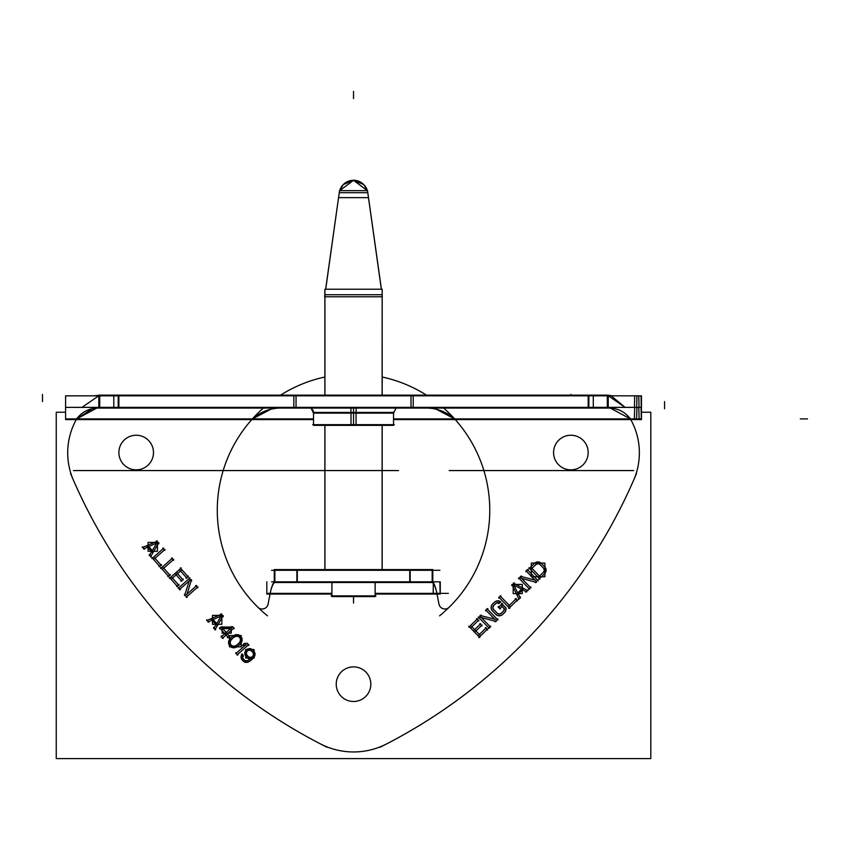 <?xml version="1.0" encoding="UTF-8"?>
<svg xmlns="http://www.w3.org/2000/svg" width="850" height="850" viewBox="0 0 850 850"><rect width="100%" height="100%" fill="white"/><g stroke="black" fill="none" stroke-linecap="round" stroke-linejoin="round"><path stroke-width="1.27" d="M356.044 411.729L356.044 425.361L313.522 425.361L313.522 413.111M324.87 412.42L353.526 412.42L313.522 412.42L353.526 412.42L353.526 408.064L353.526 412.42L393.539 412.42L353.526 412.42L353.526 408.064L353.526 424.671L353.526 408.064M113.783 395.144L98.812 395.144L98.812 408.064L113.783 408.064L113.783 395.144L411.007 395.144L411.007 408.064L296.044 408.064L296.044 395.144M118.873 395.144L118.873 408.064M99.397 407.373L99.397 395.845L99.397 407.373L99.397 395.845L65.588 395.834L113.783 395.845L65.588 395.845L65.588 407.394L113.783 407.394L65.588 407.394L65.588 395.834L99.397 395.834L99.397 407.373L99.397 396.684M118.203 395.834L118.203 407.373M593.279 408.064L608.239 408.064L608.239 395.144L593.279 395.144L593.279 408.064L411.007 408.064M588.189 408.064L588.189 395.144M607.665 395.845L607.665 407.373L607.665 395.845L607.665 407.373L607.665 395.845L607.665 407.373L641.463 407.373L593.279 407.394L641.463 407.394L641.463 395.834L593.279 395.834L641.463 395.834L641.463 407.373L607.665 407.373M588.859 407.373L588.859 395.834M89.229 407.373L617.822 407.373M89.229 395.834L617.822 395.834M281.106 408.064L281.106 408.064C270.321 408.043 260.674 411.719 252.163 419.103L272.999 408.064L252.407 418.901L76.479 419.146C82.195 411.474 89.941 407.788 99.726 408.064L99.726 395.144L94.159 395.834M425.956 408.064L425.956 408.064C436.741 408.043 446.388 411.719 454.899 419.103L630.583 419.146C624.867 411.474 617.111 407.788 607.325 408.064L607.325 395.144L612.903 395.834M434.053 408.064L454.644 418.901L630.392 418.901L454.644 418.901L434.053 408.064M98.664 395.845L81.972 407.373L98.664 395.845M98.016 407.394L76.67 418.901L98.016 407.394L76.67 418.901L93.787 407.766M630.392 418.901L609.046 407.394L630.392 418.901L609.046 407.394L630.392 418.901L454.644 418.901M608.398 395.845L625.09 407.373L608.398 395.845L625.09 407.373L611.681 396.217M641.463 419.592L393.539 419.592L641.463 419.592L641.463 407.373L641.463 419.592M313.522 419.592L65.588 419.592L65.588 407.373L65.588 419.592L313.522 419.592M636.947 407.373L634.684 407.373L634.398 418.901L636.597 418.901L636.947 407.373M641.038 407.373L638.775 407.373L639.126 418.901L641.325 418.901L641.038 407.373M636.947 395.834L634.684 395.834L634.461 407.373M636.692 407.373L636.937 395.845M641.261 407.373L641.049 395.845L638.775 395.834L639.03 407.373M271.554 570.286L435.508 570.286M271.554 581.825L435.508 581.825M274.263 570.286L274.263 569.596L409.732 569.596L409.732 582.516L432.799 582.516L432.799 570.286M409.732 569.596L432.799 569.596M432.353 570.297L432.353 581.825C433.872 582.505 435.391 586.351 436.911 593.364L375.158 593.364L436.911 593.364C435.391 586.351 433.872 582.505 432.353 581.825C433.872 582.505 435.391 586.351 436.911 593.364L375.158 593.364L436.911 593.364C435.391 586.351 433.872 582.505 432.353 581.825M410.178 581.825L410.178 570.286M274.263 569.596L274.263 582.516L409.732 582.516M297.319 569.596L297.319 582.516M274.709 570.297L274.709 581.825C273.19 582.505 271.671 586.351 270.151 593.364L331.904 593.364L266.815 593.364L331.904 593.364L270.151 593.364L269.981 593.991C271.607 586.776 273.243 582.962 274.879 582.537L274.879 569.638M296.884 570.286L296.884 581.825M440.247 581.825L440.247 594.054L375.158 594.054M331.904 594.054L266.815 594.054L266.815 581.846M439.918 581.825L433.362 581.825L433.171 593.364L440.109 593.364L439.918 581.825M313.522 412.42L313.055 410.306L311.026 408.064L313.469 413.111L356.044 413.111L356.192 408.064M351.018 411.729L351.018 425.361L393.539 425.361L393.539 413.111M396.036 408.064L393.582 413.111L351.018 413.111L350.859 408.064M641.463 412.239L650.813 412.239L650.813 758.614L56.249 758.614L56.249 412.239L65.588 412.239M73.429 480.207A540.664 540.664 0 0 0 320.408 743.888A540.664 540.664 0 0 1 73.429 480.207A540.664 540.664 0 0 0 320.408 743.888A540.664 540.664 0 0 1 73.429 480.207A540.664 540.664 0 0 0 320.408 743.888M386.654 743.888A540.664 540.664 0 0 0 633.633 480.207A540.664 540.664 0 0 1 386.654 743.888A540.664 540.664 0 0 0 633.633 480.207A540.664 540.664 0 0 1 386.654 743.888A540.664 540.664 0 0 0 633.633 480.207M354.333 424.671L312.715 424.671M352.729 424.671L394.336 424.671M118.915 453.634A17.297 17.297 0 0 1 136.181 435.243A17.297 17.297 0 0 1 153.446 453.634M153.446 451.456A17.297 17.297 0 0 1 136.181 469.848A17.297 17.297 0 0 1 118.915 451.456M553.605 453.634A17.297 17.297 0 0 1 570.871 435.243A17.297 17.297 0 0 1 588.147 453.634M588.147 451.456A17.297 17.297 0 0 1 570.871 469.848A17.297 17.297 0 0 1 553.605 451.456M336.26 685.281A17.297 17.297 0 0 1 353.526 666.889A17.297 17.297 0 0 1 370.791 685.281M370.791 683.102A17.297 17.297 0 0 1 353.526 701.494A17.297 17.297 0 0 1 336.26 683.102M158.939 543.713L156.432 540.876M157.526 541.121L142.258 547.591M142.439 546.805L144.542 549.196M143.459 548.951L148.282 546.869M147.188 546.624L152.076 552.171M151.969 551.055L149.303 555.581M149.196 554.466L151.3 556.856M150.503 556.931L158.822 542.597M163.763 548.144L151.916 558.599M151.98 557.621L160.044 566.769M159.067 566.706L161.489 564.57M161.426 565.548L154.551 557.749M154.488 558.726L164.964 549.493M164.9 550.471L162.786 548.08M172.508 558.057L160.661 568.512M160.724 567.534L168.789 576.672M167.811 576.619L170.234 574.483M170.17 575.461L163.296 567.662M163.232 568.639L173.697 559.406M173.644 560.384L171.53 557.993M178.914 585.374L172.04 577.575M171.976 578.553L176.694 574.388M175.716 574.324L181.794 581.219M180.827 581.166L183.239 579.031M183.175 580.008L177.097 573.112M177.034 574.09L181.061 570.531M180.083 570.477L186.968 578.266M185.991 578.202L188.403 576.077M188.349 577.054L180.274 567.906M181.252 567.959L169.405 578.414M169.469 577.437L177.533 586.585M176.556 586.532L178.978 584.396M179.339 589.677L189.805 580.444M189.497 580.242L184.609 595.51M184.365 594.331L187.074 597.401M186.097 597.338L197.944 586.883M197.88 587.86L195.776 585.469M196.754 585.533L186.511 594.564M186.83 594.766L191.473 579.7M191.718 580.879L189.019 577.819M189.996 577.872L178.149 588.327M178.202 587.35L180.317 589.741M223.316 616.696L220.809 613.859M221.903 614.104L206.646 620.574M206.816 619.788L208.93 622.179M207.836 621.934L212.659 619.852M211.565 619.607L216.452 625.154M216.346 624.038L213.679 628.564M213.573 627.449L215.688 629.839M214.88 629.914L223.21 615.581M233.091 626.981L220.724 627.066M221.935 626.599L219.512 628.734M219.576 627.757L225.261 634.206M225.324 633.229L221.064 636.979M221.127 636.002L223.231 638.393M222.254 638.339L226.514 634.578M225.537 634.514L228.438 637.808M227.471 637.744L229.883 635.609M229.819 636.586L226.918 633.303M226.854 634.281L234.111 627.884M234.048 628.862L231.944 626.471M233.314 635.789L230.201 638.531M231.147 637.521L229.351 639.869M230.127 638.722L228.926 640.741M229.542 639.508L228.491 642.048M228.809 640.719L228.618 643.386M228.544 642.016L229.086 645.118M228.607 643.843L230.297 646.574M229.394 645.554L231.891 647.572M230.69 646.935L233.697 647.859M232.347 647.615L235.014 647.753M233.654 647.902L236.311 647.179M235.004 647.636L237.161 646.701M235.928 647.328L238.478 645.83M237.363 646.638L240.465 643.896M239.53 644.906L241.326 642.568M240.55 643.716L241.74 641.686M241.124 642.919L242.176 640.379M241.867 641.707L242.059 639.051M242.123 640.422L241.581 637.319M242.069 638.594L240.38 635.864M241.283 636.884L238.786 634.865M239.987 635.503L236.98 634.578M238.329 634.822L235.663 634.674M237.023 634.536L234.366 635.258M235.673 634.801L233.506 635.736M234.738 635.109L232.199 636.597M236.959 654.999L248.816 644.544M248.752 645.522L246.638 643.142M247.796 643.641L243.61 643.737M244.821 643.269L241.942 645.809M241.761 645.362L245.947 645.267M245.778 644.821L235.769 653.65M235.833 652.673L237.936 655.063M242.346 653.969L241.156 655.998M241.655 654.723L241.039 657.56M241.06 656.2L241.602 659.303M241.145 658.017L242.59 660.556M241.793 659.43L243.504 661.374M242.494 660.439L244.821 662.192M243.61 661.576L246.617 662.501M245.268 662.352L248.157 662.097M246.819 662.394L249.666 661.353M248.434 661.969L251.398 660.014M250.304 660.854L252.949 658.516M251.982 659.504L254.299 656.806M253.534 657.942L254.915 655.254M254.447 656.54L255.074 653.703M255.042 655.063L254.501 651.961M254.968 653.246L253.512 650.718M254.32 651.833L252.407 649.666M253.417 650.601L251.09 648.847M252.301 649.464L249.294 648.539M250.644 648.688L247.754 648.943M249.093 648.646L246.245 649.687M247.414 648.986L245.448 650.718M246.288 649.644L244.906 652.343M245.363 651.047L244.747 653.884M244.779 652.534L245.321 655.626M244.853 654.351L246.309 656.88M245.501 655.754L247.414 657.921M246.404 656.986L248.731 658.739M247.509 658.155L250.962 659.037M250.421 658.899L247.669 660.631M248.891 659.993L246.723 660.918M248.051 660.546L245.586 660.907M246.946 660.981L244.545 660.365M245.82 660.875L243.791 659.717M244.853 660.577L242.739 658.197M243.472 659.345L242.569 657.199M242.919 658.516L242.611 656.062M242.516 657.422L243.174 655.021M243.451 656.211L241.538 654.043M486.306 627.704L478.848 634.95M479.825 634.961L475.447 630.445M475.426 631.433L482.024 625.026M482.014 626.004L479.761 623.688M480.739 623.698L474.151 630.105M475.129 630.126L471.378 626.269M471.368 627.247L478.826 620.001M478.816 620.978L476.563 618.673M477.541 618.683L468.796 627.183M468.807 626.206L479.814 637.543M478.837 637.521L487.592 629.021M487.571 630.009L485.329 627.693M490.588 627.077L480.866 617.058M480.675 617.376L496.166 621.531M494.998 621.828L497.93 618.981M497.919 619.958L486.912 608.621M487.889 608.643L485.605 610.863M485.616 609.875L495.125 619.671M495.316 619.352L480.038 615.432M481.206 615.124L478.274 617.971M478.284 616.994L489.303 628.331M488.314 628.32L490.609 626.099M505.697 607.707L501.521 603.404M502.499 603.426L498.281 607.527M498.291 606.549L500.533 608.866M499.556 608.844L502.488 605.997M501.511 605.986L504.188 608.738M503.402 607.622L504.433 609.737M504.273 608.43L503.774 610.852M504.273 609.588L502.902 611.83M503.763 610.757L500.831 613.604M501.925 612.776L499.651 614.082M500.926 613.615L498.493 614.04M499.853 614.072L497.431 613.53M498.684 614.051L496.442 612.648M497.516 613.509L493.34 609.216M494.179 610.311L492.83 608.026M493.319 609.301L492.841 606.868M492.841 608.218L493.329 605.795M492.83 607.07L494.201 604.828M493.351 605.901L496.283 603.054M495.178 603.883L497.462 602.576M496.177 603.032L498.61 602.607M497.314 602.406L499.396 603.5M498.291 603.659L500.576 601.439M500.65 602.321L498.228 600.642M499.492 601.056L496.389 600.971M497.739 600.791L495.125 601.588M496.368 601.014L493.914 602.586M494.998 601.736L492.065 604.584M492.947 603.521L491.311 605.933M491.916 604.711L491.034 607.293M491.268 605.954L491.257 609.046M491.045 607.697L491.895 610.311M491.3 609.078L492.915 611.543M492.054 610.47L496.219 614.763M495.168 613.87L497.59 615.549M496.368 614.922L498.961 615.857M497.611 615.602L500.714 615.676M499.364 615.867L501.978 615.06M500.735 615.644L503.189 614.072M502.106 614.922L505.038 612.074M504.156 613.126L505.803 610.714M505.187 611.947L506.069 609.354M505.835 610.704L505.856 607.601M506.196 608.898L504.858 606.613M498.759 597.114L509.766 608.451M508.789 608.43L517.533 599.941M517.523 600.918L515.281 598.602M516.258 598.612L508.799 605.859M509.777 605.869L500.055 595.861M501.033 595.871L498.748 598.092M514.388 582.898L511.668 585.533M511.87 584.428L519.063 599.367M518.266 599.229L520.551 597.008M520.359 598.113L518.054 593.385M517.862 594.49L523.164 589.347M522.049 589.507L526.702 591.951M525.597 592.11L527.882 589.889M527.999 590.697L513.273 583.058M530.878 587.945L521.156 577.926M520.965 578.244L536.456 582.388M535.288 582.696L538.22 579.849M538.209 580.826L527.202 569.489M528.179 569.5L525.895 571.721M525.906 570.743L535.415 580.539M535.606 580.21L520.327 576.3M521.496 575.992L518.564 578.839M518.574 577.862L529.592 589.199M528.615 589.178L530.899 586.957M535.075 562.806L528.913 568.799M528.923 567.811L539.931 579.148M538.953 579.137L545.116 573.144M544.234 574.207L545.87 571.795M545.264 573.017L546.146 570.435M545.912 571.784L545.923 568.682M546.136 570.031L545.286 567.418M545.881 568.65L544.266 566.185M545.126 567.258L540.961 562.966M542.013 563.858L539.591 562.179M540.812 562.806L538.22 561.871M539.559 562.126L536.467 562.052M537.816 561.861L535.202 562.668M536.446 562.094L533.991 563.667M449.629 606.741A6.067 6.067 0 0 1 438.866 603.383M633.112 481.376A68.489 68.489 0 0 0 629.754 417.807M380.088 747.235A540.664 540.664 0 0 0 636.533 473.439M319.186 743.251A72.091 72.091 0 0 0 387.866 743.251M326.974 747.235A540.664 540.664 0 0 1 70.529 473.439M73.95 481.376A68.489 68.489 0 0 1 77.308 417.807M268.196 603.383A6.067 6.067 0 0 1 257.423 606.741M439.918 570.286L433.362 570.286M436.783 592.684L439.078 604.754M267.474 615.846A136.244 136.244 0 0 1 263.373 408.064A136.244 136.244 0 0 0 267.474 615.846M280.585 395.144A136.244 136.244 0 0 1 324.87 377.017A136.244 136.244 0 0 0 280.585 395.144M382.181 377.017A136.244 136.244 0 0 1 426.477 395.144A136.244 136.244 0 0 0 382.181 377.017M443.679 408.064A136.244 136.244 0 0 1 439.578 615.846A136.244 136.244 0 0 0 443.679 408.064M267.973 604.754L270.279 592.684M432.183 569.638L432.183 582.537C433.819 582.962 435.444 586.776 437.081 593.991L436.911 593.364M293.834 407.373L293.834 395.834M413.217 395.834L413.217 407.373M593.279 395.144L411.007 395.144M113.783 408.064L296.044 408.064M157.112 542.513L151.991 551.204M148.134 546.826L157.399 542.831M152.798 551.129L148.304 546.04M221.499 615.485L216.367 624.187M212.511 619.809L221.776 615.814M217.175 624.112L212.691 619.023M222.116 628.639L231.253 628.607M226.642 632.984L222.349 628.118M231.072 628.15L225.664 632.921M232.974 637.946L235.726 636.214M231.434 639.455L234.079 637.117M230.329 640.974L232.39 638.467M229.999 643.227L230.956 639.774M230.403 644.332L230.095 641.878M231.423 645.575L229.968 643.046M232.857 646.308L230.531 644.555M234.026 646.34L231.636 645.724M236.226 645.745L232.677 646.266M237.702 644.491L234.951 646.213M239.243 642.972L236.597 645.309M240.348 641.452L238.287 643.971M240.678 639.211L239.721 642.664M240.274 638.106L240.582 640.56M239.243 636.862L240.699 639.391M237.819 636.119L240.146 637.883M236.64 636.097L239.041 636.714M234.451 636.682L238 636.172M252.801 656.54L250.644 657.475M253.47 654.978L252.269 657.008M253.587 653.852L252.928 656.242M253.183 652.747L253.491 655.201M252.641 651.918L253.534 654.075M251.058 650.463L253.364 653.076M250.091 650.165L252.11 651.323M248.965 650.059L251.356 650.675M247.86 650.494L250.314 650.133M247.021 651.047L249.178 650.122M246.351 652.609L247.552 650.59M246.224 653.746L246.893 651.344M246.638 654.84L246.33 652.386M247.18 655.679L246.277 653.523M248.763 657.135L246.458 654.521M249.73 657.433L247.701 656.274M250.856 657.528L248.455 656.912M251.961 657.093L249.507 657.454M513.273 584.779L522.208 589.475M518.022 593.544L513.581 584.471M522.091 588.668L517.214 593.406M531.484 568.862L536.35 564.124M539.941 576.576L531.494 567.874M543.83 571.827L538.964 576.555M544.351 570.669L542.98 572.9M544.34 569.511L543.851 571.933M543.862 568.427L544.34 570.86M543.001 567.418L544.34 569.702M539.665 564.219L543.841 568.512M538.496 563.678L540.738 565.08M537.327 563.656L539.75 564.198M536.254 564.113L538.688 563.688M535.256 564.952L537.529 563.646M148.07 551.299L148.07 542.417L157.452 542.417L157.452 551.299L148.07 551.299M212.458 624.282L212.458 615.389L221.839 615.389L221.839 624.282L212.458 624.282M222.116 633.154L222.116 627.916L231.253 627.916L231.253 633.154L222.116 633.154M229.489 646.861L229.489 635.577L241.188 635.577L241.188 646.861L229.489 646.861M245.724 658.049L245.724 649.538L254.097 649.538L254.097 658.049L245.724 658.049M513.188 593.619L513.188 584.407L522.283 584.407L522.283 593.619L513.188 593.619M531.282 576.768L531.282 563.114L544.893 563.114L544.893 576.768L531.282 576.768M339.692 190.655A14.418 14.418 0 0 1 367.37 190.655L363.779 184.577L353.526 180.296A14.418 14.418 0 0 0 339.692 190.655L353.526 180.296A14.418 14.418 0 0 0 339.692 190.655L343.272 184.577L353.526 180.296A14.418 14.418 0 0 0 339.692 190.655A14.418 14.418 0 0 1 353.526 180.296L367.37 190.655A14.418 14.418 0 0 0 353.526 180.296L339.692 190.655L353.526 180.296A14.418 14.386 90 0 1 367.338 190.655L353.526 180.296A14.418 14.386 90 0 0 339.724 190.655M381.353 289.223L367.487 190.655L339.543 190.655L325.646 289.223L339.256 192.695L367.806 192.695L339.256 192.695L367.806 192.695L381.406 289.223L367.806 192.695L339.256 192.695L325.646 289.223L339.256 192.695L367.806 192.695L381.406 289.223L367.519 190.655L381.406 289.223M324.647 296.777L324.87 294.727L324.583 296.777L324.87 294.727L382.181 294.727L324.87 294.727L382.181 294.727L324.87 294.727L324.583 296.777L382.415 296.777M368.507 197.657L367.54 190.793L368.507 197.657L338.555 197.657L339.522 190.793L338.555 197.657M325.646 289.223L339.543 190.655L325.709 289.223M324.934 395.144L324.934 289.223L382.181 289.223L382.128 395.144M382.128 425.361L382.128 569.596M324.934 425.361L324.934 569.596M324.87 289.361L324.87 296.289L324.87 289.361M382.181 296.289L382.181 289.361L382.181 296.289M375.116 582.516L375.158 596.572L331.904 596.572L331.946 582.516L331.904 595.882M376.019 595.882L331.033 595.882M274.709 581.825C273.19 582.505 271.671 586.351 270.151 593.364C271.671 586.351 273.19 582.505 274.709 581.825C273.19 582.505 271.671 586.351 270.151 593.364M76.67 418.901L252.407 418.901L272.999 408.064L252.407 418.901L76.67 418.901L252.407 418.901M353.526 411.729L353.526 425.361L353.526 411.729M118.203 395.144L118.203 408.064M570.871 395.144L570.871 394.389M588.859 408.064L588.859 395.144M99.397 470.571L324.87 470.571L99.397 470.571M382.181 470.571L118.203 470.571L382.181 470.571M353.526 470.571L398.586 470.571L353.526 470.571M807.5 418.901L800.296 418.901L807.5 418.901M641.463 418.901L393.539 418.901L641.463 418.901M313.522 418.901L65.588 418.901L313.522 418.901M448.396 593.364L441.192 593.364L448.396 593.364M440.247 593.364L375.158 593.364L440.247 593.364M353.526 424.671L353.526 413.111M449.172 607.251A6.067 6.067 0 0 1 438.951 604.074M252.407 470.571L73.429 470.571L252.407 470.571M633.633 470.571L449.172 470.571L633.633 470.571M257.89 470.571L223.178 470.571L257.89 470.571M118.883 470.571L153.478 470.571L118.883 470.571M553.573 470.571L588.179 470.571L553.573 470.571M410.178 569.596L410.178 582.516M293.834 408.064L293.834 395.144L293.834 408.064M664.562 401.604L664.562 408.808M413.217 395.144L413.217 408.064M42.5 401.604L42.5 394.389M324.87 296.777L324.87 395.144M324.87 425.361L324.87 569.596M382.181 296.777L382.181 395.144M382.181 425.361L382.181 569.596M375.158 582.516L375.158 595.882M353.526 180.296A14.418 14.418 0 0 1 367.37 190.655M353.526 91.386L353.526 98.589L353.526 91.386M353.526 596.572L353.526 603.086L353.526 596.572M313.522 418.572L313.522 412.091M113.783 407.373L65.588 407.373L113.783 407.373M393.539 412.091L393.539 418.572M331.904 582.516L331.904 596.572L331.904 582.516"/></g></svg>
